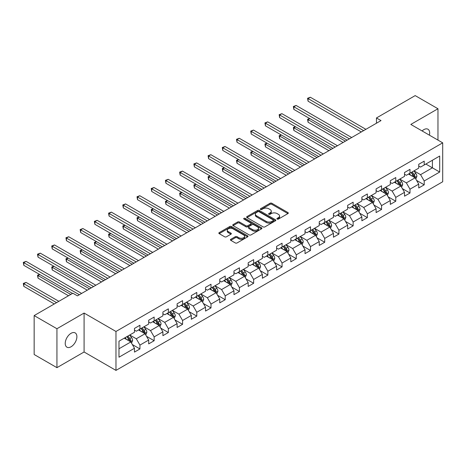 <?xml version="1.0" encoding="UTF-8"?>
<svg xmlns="http://www.w3.org/2000/svg" width="466" height="466" viewBox="0 0 466 466"><rect width="100%" height="100%" fill="white"/><g stroke="black" fill="none" stroke-linecap="round" stroke-linejoin="round"><path stroke-width="0.7" d="M277.177 219.078A0.885 0.513 0 0 0 278.429 219.078L287.93 213.591A1.264 0.728 0 0 0 288.303 213.073A1.264 0.728 0 0 0 287.93 212.554L271.835 203.263A1.264 0.728 0 0 0 270.047 203.263L260.546 208.751A0.885 0.513 0 0 0 260.284 209.112A0.885 0.513 0 0 0 260.546 209.473A0.885 0.513 0 0 0 261.793 209.473L263.028 208.762A4.048 2.336 0 0 1 268.748 208.762L270.088 209.537A4.048 2.336 0 0 1 271.276 211.191A4.048 2.336 0 0 1 270.088 212.84L268.859 213.55A0.885 0.513 0 0 0 268.602 213.911A0.885 0.513 0 0 0 268.859 214.273A0.885 0.513 0 0 0 270.111 214.273L271.34 213.562A4.048 2.336 0 0 1 277.066 213.562L278.406 214.337A4.048 2.336 0 0 1 279.594 215.991A4.048 2.336 0 0 1 278.406 217.645L277.177 218.35A0.885 0.513 0 0 0 276.921 218.711A0.885 0.513 0 0 0 277.177 219.078L277.177 218.35M71.059 346.78A8.248 4.759 120 0 0 76.447 339.51A8.248 4.759 120 0 0 75.183 332.905A8.248 4.759 120 0 0 71.059 333.312A8.248 4.759 120 0 0 65.671 340.582A8.248 4.759 120 0 0 66.935 347.187A8.248 4.759 120 0 0 71.059 346.78M429.407 135.163A8.248 4.759 120 0 0 427.963 129.228A8.248 4.759 120 0 0 423.839 129.635A8.248 4.759 120 0 0 422.103 130.946M230.786 239.303A1.264 0.728 0 0 0 230.414 239.821A1.264 0.728 0 0 0 230.786 240.334L235.301 242.943A1.264 0.728 0 0 0 237.089 242.943L247.644 236.85A1.264 0.728 0 0 0 248.011 236.332A1.264 0.728 0 0 0 247.644 235.819L231.544 226.523A1.264 0.728 0 0 0 229.755 226.523L219.206 232.616A1.264 0.728 0 0 0 218.834 233.134A1.264 0.728 0 0 0 219.206 233.647L224.659 236.798A1.264 0.728 0 0 0 226.447 236.798L230.967 234.188A1.264 0.728 0 0 0 231.334 233.676A1.264 0.728 0 0 0 230.967 233.157L228.258 231.596A3.384 1.951 0 0 1 227.268 230.216A3.384 1.951 0 0 1 229.359 228.41A3.384 1.951 0 0 1 233.041 228.835L243.642 234.951A3.384 1.951 0 0 1 244.633 236.332A3.384 1.951 0 0 1 242.541 238.138A3.384 1.951 0 0 1 238.854 237.712L237.089 236.693A1.264 0.728 0 0 0 235.301 236.693L230.786 239.303L230.786 240.334M84.09 313.059L56.939 328.734L34.158 315.587L34.158 354.51L56.939 367.662L84.09 351.987L115.976 370.394L115.976 331.472L84.09 313.059L84.09 351.987M437.964 140.103L437.964 108.753L410.814 124.428L442.7 142.841L115.976 331.472M437.964 108.753L415.183 95.606L376.464 117.956L376.464 123.216M34.158 315.587L72.882 293.231L77.438 295.858L381.019 120.589L376.464 117.956M263.115 226.884A1.264 0.728 0 0 0 264.904 226.884L275.458 220.791A1.264 0.728 0 0 0 275.825 220.278A1.264 0.728 0 0 0 275.458 219.76L259.358 210.463A1.264 0.728 0 0 0 257.57 210.463L247.015 216.556A1.264 0.728 0 0 0 246.648 217.074A1.264 0.728 0 0 0 247.015 217.593L263.115 226.884M244.283 219.265A0.885 0.513 0 0 1 245.186 219.393L261.531 228.829L250.999 234.916A1.264 0.728 0 0 1 249.211 234.916L233.111 225.62L237.625 223.033L237.625 221.979L233.111 224.589A1.264 0.728 0 0 0 232.738 225.101A1.264 0.728 0 0 0 233.111 225.62L233.111 224.589M237.625 223.033A1.264 0.728 0 0 1 239.413 223.033L239.413 221.979A1.264 0.728 0 0 0 237.625 221.979M239.413 221.979L245.943 225.748A1.264 0.728 0 0 0 247.731 225.748L250.731 224.018A1.264 0.728 0 0 0 251.098 223.505A1.264 0.728 0 0 0 250.731 222.987L243.934 219.061A0.885 0.513 0 0 1 243.671 218.7A0.885 0.513 0 0 1 244.219 218.228A0.885 0.513 0 0 1 245.186 218.338L261.548 227.787A1.264 0.728 0 0 1 261.921 228.305A1.264 0.728 0 0 1 261.548 228.823L261.548 227.787M115.976 370.394L442.7 181.763L442.7 142.841M132.332 344.543L139.94 348.935L139.94 345.096L148.689 340.046L148.689 343.885L154.153 340.728L154.153 336.889L162.902 331.839L162.902 335.677L168.366 332.526L168.366 328.681L177.115 323.631L177.115 327.476L182.579 324.319L182.579 320.48L191.328 315.43L191.328 319.268L196.792 316.111L196.792 312.272L205.541 307.222L205.541 311.061L211.005 307.904L211.005 304.065L219.754 299.015L219.754 302.853L225.218 299.702L225.218 295.858L233.967 290.807L233.967 294.652L239.431 291.495L239.431 287.656L248.18 282.606L248.18 286.444L253.644 283.287L253.644 279.449L262.393 274.398L262.393 278.237L267.857 275.08L267.857 271.241L276.606 266.191L276.606 270.03L282.07 266.878L282.07 263.034L290.819 257.983L290.819 261.828L296.283 258.671L296.283 254.832L305.032 249.782L305.032 253.62L310.496 250.463L310.496 246.625L319.245 241.574L319.245 245.413L324.715 242.256L324.715 238.417L333.458 233.367L333.458 237.206L338.928 234.054L338.928 230.21L347.671 225.16L347.671 229.004L353.141 225.847L353.141 222.008L361.884 216.958L361.884 220.797L367.354 217.639L367.354 213.801L376.097 208.751L376.097 212.589L381.567 209.432L381.567 205.593L390.31 200.543L390.31 204.382L395.78 201.23L395.78 197.386L404.523 192.341L404.523 196.18L409.993 193.023L409.993 189.184L418.736 184.134L418.736 187.973L424.206 184.816L424.206 180.977L439.694 172.036L439.694 156.04L432.407 160.252L432.407 167.824L439.694 172.036M139.94 348.935L134.476 352.092L134.476 348.253L118.981 357.195L118.981 341.205L134.476 332.258L134.476 328.419L139.94 325.262L139.94 329.107L148.689 324.056L148.689 320.212L154.153 317.061L154.153 320.899L162.902 315.849L162.902 312.01L168.366 308.853L168.366 312.692L177.115 307.642L177.115 303.803L182.579 300.646L182.579 304.484L191.328 299.434L191.328 295.595L196.792 292.438L196.792 296.283L205.541 291.233L205.541 287.388L211.005 284.237L211.005 288.075L219.754 283.025L219.754 279.186L225.218 276.029L225.218 279.868L233.967 274.818L233.967 270.979L239.431 267.822L239.431 271.661L248.18 266.61L248.18 262.772L253.644 259.614L253.644 263.459L262.393 258.409L262.393 254.564L267.857 251.413L267.857 255.251L276.606 250.201L276.606 246.363L282.07 243.205L282.07 247.044L290.819 241.994L290.819 238.155L296.283 234.998L296.283 238.837L305.032 233.786L305.032 229.948L310.496 226.791L310.496 230.635L319.245 225.585L319.245 221.74L324.715 218.589L324.715 222.428L333.458 217.377L333.458 213.539L338.928 210.382L338.928 214.22L347.671 209.17L347.671 205.331L353.141 202.174L353.141 206.013L361.884 200.963L361.884 197.124L367.354 193.967L367.354 197.811L376.097 192.761L376.097 188.916L381.567 185.765L381.567 189.604L390.31 184.553L390.31 180.715L395.78 177.558L395.78 181.396L404.523 176.346L404.523 172.507L409.993 169.35L409.993 173.189L418.736 168.139L418.736 164.3L424.206 161.143L424.206 164.987L439.694 156.04M138.484 329.945L145.043 333.732L136.293 338.782L129.734 334.996M134.476 330.155L136.293 331.21L139.94 329.107M136.293 338.782L139.94 345.096M145.043 333.732L148.689 340.046M152.697 321.738L159.255 325.53L150.506 330.575L143.947 326.788M148.689 321.948L150.506 323.002L154.153 320.899M150.506 330.575L154.153 336.889M159.255 325.53L162.902 331.839M166.91 313.536L173.469 317.323L164.719 322.373L158.16 318.581M162.902 313.746L164.719 314.795L168.366 312.692M164.719 322.373L168.366 328.681M173.469 317.323L177.115 323.631M181.123 305.329L187.681 309.115L178.932 314.166L172.373 310.379M177.115 305.539L178.932 306.593L182.579 304.484M178.932 314.166L182.579 320.48M187.681 309.115L191.328 315.43M195.336 297.122L201.895 300.908L193.145 305.958L186.586 302.172M191.328 297.331L193.145 298.386L196.792 296.283M193.145 305.958L196.792 312.272M201.895 300.908L205.541 307.222M209.549 288.914L216.108 292.706L207.364 297.751L200.799 293.964M205.541 289.124L207.364 290.178L211.005 288.075M207.364 297.751L211.005 304.065M216.108 292.706L219.754 299.015M223.762 280.713L230.32 284.499L221.577 289.549L215.012 285.763M219.754 280.922L221.577 281.971L225.218 279.868M221.577 289.549L225.218 295.858M230.32 284.499L233.967 290.807M237.975 272.505L244.534 276.291L235.79 281.342L229.225 277.555M233.967 272.715L235.79 273.769L239.431 271.661M235.79 281.342L239.431 287.656M244.534 276.291L248.18 282.606M252.188 264.298L258.747 268.084L250.003 273.134L243.438 269.348M248.18 264.507L250.003 265.562L253.644 263.459M250.003 273.134L253.644 279.449M258.747 268.084L262.393 274.398M266.401 256.09L272.96 259.882L264.216 264.927L257.657 261.141M262.393 256.3L264.216 257.354L267.857 255.251M264.216 264.927L267.857 271.241M272.96 259.882L276.606 266.191M280.614 247.889L287.173 251.675L278.429 256.725L271.87 252.939M276.606 248.098L278.429 249.147L282.07 247.044M278.429 256.725L282.07 263.034M287.173 251.675L290.819 257.983M294.827 239.681L301.385 243.468L292.642 248.518L286.083 244.732M290.819 239.891L292.642 240.945L296.283 238.837M292.642 248.518L296.283 254.832M301.385 243.468L305.032 249.782M309.04 231.474L315.599 235.26L306.855 240.31L300.296 236.524M305.032 231.684L306.855 232.738L310.496 230.635M306.855 240.31L310.496 246.625M315.599 235.26L319.245 241.574M323.253 223.266L329.812 227.059L321.068 232.103L314.509 228.317M319.245 223.476L321.068 224.53L324.715 222.428M321.068 232.103L324.715 238.417M329.812 227.059L333.458 233.367M337.466 215.065L344.025 218.851L335.281 223.901L328.722 220.115M333.458 215.275L335.281 216.323L338.928 214.22M335.281 223.901L338.928 230.21M344.025 218.851L347.671 225.16M351.679 206.857L358.243 210.644L349.494 215.694L342.935 211.908M347.671 207.067L349.494 208.121L353.141 206.013M349.494 215.694L353.141 222.008M358.243 210.644L361.884 216.958M365.892 198.65L372.456 202.436L363.707 207.487L357.148 203.7M361.884 198.86L363.707 199.914L367.354 197.811M363.707 207.487L367.354 213.801M372.456 202.436L376.097 208.751M380.105 190.443L386.669 194.235L377.92 199.285L371.361 195.493M376.097 190.658L377.92 191.707L381.567 189.604M377.92 199.285L381.567 205.593M386.669 194.235L390.31 200.543M394.318 182.241L400.882 186.027L392.133 191.077L385.574 187.291M390.31 182.451L392.133 183.499L395.78 181.396M392.133 191.077L395.78 197.386M400.882 186.027L404.523 192.341M408.531 174.034L415.095 177.82L406.346 182.87L399.787 179.084M404.523 174.243L406.346 175.298L409.993 173.189M406.346 182.87L409.993 189.184M415.095 177.82L418.736 184.134M425.842 164.038L432.407 167.824L420.559 174.663L414 170.876M418.736 166.036L420.559 167.09L424.206 164.987M420.559 174.663L424.206 180.977M56.939 328.734L56.939 367.662M118.981 348.778L130.829 341.939L124.271 338.153M130.829 341.939L134.476 348.253M416.598 180.424L424.206 184.816M402.385 188.631L409.993 193.023M388.172 196.838L395.78 201.23M373.959 205.04L381.567 209.432M359.746 213.247L367.354 217.639M345.533 221.455L353.141 225.847M331.32 229.662L338.928 234.054M317.101 237.864L324.715 242.256M302.888 246.071L310.496 250.463M288.675 254.279L296.283 258.671M274.462 262.486L282.07 266.878M260.249 270.688L267.857 275.08M246.036 278.895L253.644 283.287M231.823 287.103L239.431 291.495M217.61 295.31L225.218 299.702M203.397 303.512L211.005 307.904M189.184 311.719L196.792 316.111M174.971 319.926L182.579 324.319M160.758 328.134L168.366 332.526M146.545 336.336L154.153 340.728M277.532 219.201L278.406 218.694A4.048 2.336 0 0 0 279.594 217.045L279.594 215.991M271.276 211.191L271.276 212.24A4.048 2.336 0 0 1 270.088 213.894L269.214 214.401M287.912 213.597L271.835 204.318A1.264 0.728 0 0 0 270.047 204.318L260.896 209.595M275.441 220.802L259.358 211.517A1.264 0.728 0 0 0 257.57 211.517L247.032 217.599M273.222 220.639A0.885 0.513 0 0 0 273.478 220.278A0.885 0.513 0 0 0 273.222 219.917L259.09 211.756A0.885 0.513 0 0 0 257.838 211.756L256.539 212.508A4.048 2.336 0 0 0 255.356 214.156A4.048 2.336 0 0 0 256.539 215.81L266.202 221.385A4.048 2.336 0 0 0 271.923 221.385L273.222 220.639L273.222 221.688A0.885 0.513 0 0 0 273.478 221.327L273.478 220.278M255.356 214.156L255.356 215.21A4.048 2.336 0 0 0 256.539 216.859L256.539 215.81M273.222 221.688L271.923 222.439A4.048 2.336 0 0 1 266.202 222.439L256.539 216.859M239.413 223.033L245.943 226.802A1.264 0.728 0 0 0 247.731 226.802L250.731 225.072A1.264 0.728 0 0 0 251.098 224.554L251.098 223.505M252.718 229.662A3.384 1.951 0 0 0 256.405 230.082A3.384 1.951 0 0 0 258.496 228.282A3.384 1.951 0 0 0 257.506 226.895L253.772 224.74A1.264 0.728 0 0 0 251.978 224.74L248.984 226.47A1.264 0.728 0 0 0 248.617 226.989A1.264 0.728 0 0 0 248.984 227.507L252.718 229.662L252.718 230.711A3.384 1.951 0 0 0 256.405 231.136A3.384 1.951 0 0 0 258.496 229.33L258.496 228.282M248.617 226.989L248.617 228.043A1.264 0.728 0 0 0 248.984 228.556L248.984 227.507M252.718 230.711L248.984 228.556M244.633 236.332L244.633 237.386A3.384 1.951 0 0 1 242.541 239.192A3.384 1.951 0 0 1 238.854 238.767L237.089 237.747A1.264 0.728 0 0 0 235.301 237.747L230.804 240.345M227.268 230.216L227.268 231.27A3.384 1.951 0 0 0 228.258 232.65L228.258 231.596M230.967 233.157L230.967 234.188L228.258 232.65M247.627 236.862L231.544 227.577A1.264 0.728 0 0 0 229.755 227.577L219.218 233.658M415.812 179.066L416.895 176.334A3.413 1.969 -120 0 0 415.806 173.428L413.925 170.917M410.651 175.257L409.369 173.55M309.797 118.609L308.067 119.605L308.067 122.238L343.116 142.474M414.565 177.517L415.055 176.48A3.413 1.969 -120 0 0 414.076 174.43L412.194 171.919M411.338 172.414L413.429 175.199A1.742 1.002 60 0 1 413.744 175.723L415.055 176.48M411.105 172.548L412.981 175.059A3.413 1.969 60 0 1 413.959 177.115M308.067 122.238L307.566 119.313L345.393 141.157M307.566 119.313L309.599 118.492M363.614 130.637L308.067 98.565L310.344 97.248L365.892 129.321M361.336 131.954L308.067 101.192L308.067 98.565L307.566 98.274L310.344 97.248M308.067 101.192L307.566 98.274M401.599 187.274L402.682 184.542A3.413 1.969 -120 0 0 401.593 181.635L399.712 179.125M396.438 183.458L395.156 181.757M295.584 126.81L293.854 127.812L293.854 130.439L328.903 150.675M400.352 185.718L400.842 184.687A3.413 1.969 -120 0 0 399.863 182.637L397.981 180.126M397.125 180.616L399.211 183.406A1.742 1.002 60 0 1 399.531 183.93L400.842 184.687M396.892 180.756L398.768 183.266A3.413 1.969 60 0 1 399.746 185.322M293.854 130.439L293.353 127.521L331.18 149.365M293.353 127.521L295.386 126.694M387.386 195.481L388.469 192.749A3.413 1.969 -120 0 0 387.38 189.843L385.498 187.332M382.225 191.666L380.943 189.959M281.371 135.018L279.641 136.02L279.641 138.647L314.69 158.883M386.139 193.926L386.629 192.895A3.413 1.969 -120 0 0 385.65 190.839L383.768 188.328M382.912 188.823L384.998 191.608A1.742 1.002 60 0 1 385.318 192.138L386.629 192.895M382.673 188.963L384.555 191.474A3.413 1.969 60 0 1 385.533 193.524M279.641 138.647L279.14 135.728L316.967 157.566M279.14 135.728L281.173 134.901M349.401 138.845L293.854 106.772L296.131 105.456L351.679 137.528M347.123 140.155L293.854 109.399L293.854 106.772L293.353 106.481L296.131 105.456M293.854 109.399L293.353 106.481M335.188 147.046L279.641 114.974L281.918 113.663L337.466 145.73M332.91 148.363L279.641 117.607L279.641 114.974L279.14 114.688L281.918 113.663M279.641 117.607L279.14 114.688M373.173 203.683L374.256 200.957A3.413 1.969 -120 0 0 373.167 198.044L371.286 195.539M368.012 199.873L366.73 198.167M267.158 143.225L265.428 144.221L265.428 146.854L300.477 167.09M371.926 202.133L372.416 201.102A3.413 1.969 -120 0 0 371.437 199.046L369.555 196.535M368.699 197.031L370.785 199.815A1.742 1.002 60 0 1 371.105 200.345L372.416 201.102M368.46 197.165L370.342 199.675A3.413 1.969 60 0 1 371.32 201.731M265.428 146.854L264.927 143.936L302.754 165.774M264.927 143.936L266.96 143.109M358.96 211.89L360.043 209.158A3.413 1.969 -120 0 0 358.954 206.252L357.072 203.741M353.793 208.081L352.517 206.374M252.945 151.433L251.215 152.429L251.215 155.061L286.264 175.298M357.713 210.341L358.203 209.304A3.413 1.969 -120 0 0 357.224 207.254L355.342 204.743M354.486 205.238L356.572 208.022A1.742 1.002 60 0 1 356.892 208.547L358.203 209.304M354.247 205.372L356.129 207.883A3.413 1.969 60 0 1 357.107 209.939M251.215 155.061L250.714 152.137L288.541 173.981M250.714 152.137L252.747 151.316M344.747 220.098L345.83 217.366A3.413 1.969 -120 0 0 344.741 214.459L342.86 211.948M339.58 216.282L338.304 214.581M238.732 159.634L237.002 160.636L237.002 163.263L272.051 183.499M343.5 218.542L343.99 217.511A3.413 1.969 -120 0 0 343.011 215.461L341.129 212.95M340.273 213.44L342.359 216.224A1.742 1.002 60 0 1 342.679 216.754L343.99 217.511M340.034 213.579L341.916 216.09A3.413 1.969 60 0 1 342.894 218.14M237.002 163.263L236.501 160.345L274.328 182.189M236.501 160.345L238.528 159.518M320.975 155.254L265.428 123.181L267.705 121.865L323.253 153.937M318.697 156.57L265.428 125.814L265.428 123.181L264.927 122.896L267.705 121.865M265.428 125.814L264.927 122.896M306.762 163.461L251.215 131.389L253.492 130.072L309.04 162.145M304.484 164.778L251.215 134.016L251.215 131.389L250.714 131.097L253.492 130.072M251.215 134.016L250.714 131.097M292.549 171.663L237.002 139.596L239.279 138.28L294.827 170.352M290.271 172.979L237.002 142.223L237.002 139.596L236.501 139.305L239.279 138.28M237.002 142.223L236.501 139.305M330.534 228.305L331.617 225.573A3.413 1.969 -120 0 0 330.528 222.666L328.647 220.156M325.367 224.49L324.091 222.783M224.519 167.842L222.789 168.843L222.789 171.471L257.838 191.707M329.287 226.75L329.777 225.719A3.413 1.969 -120 0 0 328.798 223.663L326.916 221.152M326.06 221.647L328.146 224.431A1.742 1.002 60 0 1 328.466 224.962L329.777 225.719M325.821 221.787L327.703 224.297A3.413 1.969 60 0 1 328.681 226.348M222.789 171.471L222.288 168.552L260.115 190.39M222.288 168.552L224.315 167.725M278.336 179.87L222.789 147.798L225.066 146.487L280.614 178.554M276.058 181.187L222.789 150.431L222.789 147.798L222.288 147.512L225.066 146.487M222.789 150.431L222.288 147.512M316.321 236.507L317.404 233.781A3.413 1.969 -120 0 0 316.315 230.868L314.433 228.363M311.154 232.697L309.878 230.99M210.306 176.049L208.576 177.045L208.576 179.678L243.625 199.914M315.074 234.957L315.564 233.926A3.413 1.969 -120 0 0 314.585 231.87L312.703 229.359M311.847 229.855L313.933 232.639A1.742 1.002 60 0 1 314.253 233.169L315.564 233.926M311.608 229.988L313.49 232.499A3.413 1.969 60 0 1 314.468 234.555M208.576 179.678L208.075 176.76L245.902 198.598M208.075 176.76L210.102 175.932M264.123 188.078L208.576 156.005L210.853 154.689L266.401 186.761M261.845 189.394L208.576 158.638L208.576 156.005L208.075 155.714L210.853 154.689M208.576 158.638L208.075 155.714M302.108 244.714L303.191 241.982A3.413 1.969 -120 0 0 302.102 239.075L300.221 236.565M296.941 240.905L295.665 239.198M196.093 184.256L194.363 185.252L194.363 187.885L229.412 208.121M300.861 243.165L301.351 242.128A3.413 1.969 -120 0 0 300.372 240.077L298.49 237.567M297.634 238.062L299.72 240.846A1.742 1.002 60 0 1 300.034 241.371L301.351 242.128M297.395 238.196L299.277 240.706A3.413 1.969 60 0 1 300.255 242.763M194.363 187.885L193.862 184.961L231.689 206.805M193.862 184.961L195.889 184.14M249.91 196.285L194.363 164.213L196.64 162.896L252.188 194.969M247.632 197.596L194.363 166.84L194.363 164.213L193.862 163.921L196.64 162.896M194.363 166.84L193.862 163.921M287.895 252.922L288.978 250.19A3.413 1.969 -120 0 0 287.889 247.283L286.007 244.772M282.728 249.106L281.452 247.405M181.88 192.458L180.144 193.46L180.144 196.087L215.199 216.323M286.648 251.366L287.132 250.335A3.413 1.969 -120 0 0 286.159 248.285L284.277 245.774M283.421 246.264L285.507 249.048A1.742 1.002 60 0 1 285.821 249.578L287.132 250.335M283.182 246.403L285.064 248.914A3.413 1.969 60 0 1 286.042 250.964M180.144 196.087L179.643 193.169L217.476 215.012M179.643 193.169L181.676 192.341M235.697 204.487L180.144 172.42L182.427 171.104L237.975 203.176M233.419 205.803L180.144 175.047L180.144 172.42L179.643 172.129L182.427 171.104M180.144 175.047L179.643 172.129M273.682 261.129L274.765 258.397A3.413 1.969 -120 0 0 273.676 255.49L271.795 252.98M268.515 257.314L267.239 255.607M167.667 200.665L165.931 201.667L165.931 204.294L200.986 224.53M272.435 259.574L272.919 258.543A3.413 1.969 -120 0 0 271.946 256.486L270.064 253.976M269.208 254.471L271.294 257.255A1.742 1.002 60 0 1 271.608 257.785L272.919 258.543M268.969 254.611L270.851 257.121A3.413 1.969 60 0 1 271.829 259.172M165.931 204.294L165.43 201.376L203.263 223.214M165.43 201.376L167.463 200.549M221.484 212.694L165.931 180.622L168.209 179.311L223.762 211.378M219.206 214.01L165.931 183.255L165.931 180.622L165.43 180.336L168.209 179.311M165.931 183.255L165.43 180.336M259.469 269.331L260.552 266.604A3.413 1.969 -120 0 0 259.463 263.692L257.582 261.187M254.302 265.521L253.026 263.814M153.454 208.873L151.718 209.869L151.718 212.502L186.773 232.738M258.222 267.781L258.706 266.75A3.413 1.969 -120 0 0 257.733 264.694L255.851 262.183M254.995 262.678L257.081 265.463A1.742 1.002 60 0 1 257.395 265.993L258.706 266.75M254.756 262.812L256.638 265.323A3.413 1.969 60 0 1 257.616 267.379M151.718 212.502L151.217 209.584L189.05 231.421M151.217 209.584L153.25 208.756M207.271 220.901L151.718 188.829L153.996 187.513L209.549 219.585M204.993 222.218L151.718 191.462L151.718 188.829L151.217 188.538L153.996 187.513M151.718 191.462L151.217 188.538M245.256 277.538L246.339 274.806A3.413 1.969 -120 0 0 245.25 271.899L243.369 269.389M240.089 273.728L238.813 272.022M139.241 217.074L137.505 218.076L137.505 220.709L172.554 240.945M244.003 275.988L244.493 274.952A3.413 1.969 -120 0 0 243.52 272.901L241.638 270.391M240.782 270.886L242.868 273.67A1.742 1.002 60 0 1 243.182 274.194L244.493 274.952M240.543 271.02L242.425 273.53A3.413 1.969 60 0 1 243.403 275.587M137.505 220.709L137.004 217.785L174.837 239.629M137.004 217.785L139.037 216.964M193.058 229.109L137.505 197.036L139.783 195.72L195.336 227.792M190.78 230.42L137.505 199.664L137.505 197.036L137.004 196.745L139.783 195.72M137.505 199.664L137.004 196.745M231.043 285.745L232.126 283.013A3.413 1.969 -120 0 0 231.037 280.107L229.155 277.596M225.876 281.93L224.6 280.229M125.028 225.282L123.292 226.284L123.292 228.911L158.341 249.147M229.79 284.19L230.28 283.159A3.413 1.969 -120 0 0 229.307 281.109L227.425 278.598M226.569 279.087L228.655 281.872A1.742 1.002 60 0 1 228.969 282.402L230.28 283.159M226.33 279.227L228.212 281.738A3.413 1.969 60 0 1 229.19 283.788M123.292 228.911L122.791 225.993L160.619 247.836M122.791 225.993L124.824 225.165M178.845 237.31L123.292 205.244L125.57 203.927L181.123 236M176.567 238.627L123.292 207.871L123.292 205.244L122.791 204.953L125.57 203.927M123.292 207.871L122.791 204.953M216.83 293.953L217.913 291.221A3.413 1.969 -120 0 0 216.824 288.314L214.942 285.804M211.663 290.137L210.387 288.431M110.815 233.489L109.079 234.491L109.079 237.118L144.128 257.354M215.577 292.398L216.067 291.367A3.413 1.969 -120 0 0 215.088 289.31L213.212 286.8M212.356 287.295L214.442 290.079A1.742 1.002 60 0 1 214.756 290.609L216.067 291.367M212.117 287.435L213.999 289.945A3.413 1.969 60 0 1 214.977 291.996M109.079 237.118L108.578 234.2L146.406 256.038M108.578 234.2L110.611 233.373M164.632 245.518L109.079 213.445L111.357 212.135L166.91 244.201M162.354 246.834L109.079 216.078L109.079 213.445L108.578 213.16L111.357 212.135M109.079 216.078L108.578 213.16M202.617 302.154L203.7 299.428A3.413 1.969 -120 0 0 202.611 296.516L200.73 294.005M197.45 298.345L196.174 296.638M96.596 241.697L94.866 242.693L94.866 245.326L129.915 265.562M201.364 300.605L201.854 299.574A3.413 1.969 -120 0 0 200.875 297.518L198.999 295.007M198.143 295.502L200.229 298.287A1.742 1.002 60 0 1 200.543 298.817L201.854 299.574M197.904 295.636L199.786 298.147A3.413 1.969 60 0 1 200.764 300.203M94.866 245.326L94.365 242.407L132.193 264.245M94.365 242.407L96.398 241.58M150.419 253.725L94.866 221.653L97.144 220.336L152.697 252.409M148.141 255.042L94.866 224.286L94.866 221.653L94.365 221.362L97.144 220.336M94.866 224.286L94.365 221.362M188.404 310.362L189.487 307.63A3.413 1.969 -120 0 0 188.398 304.723L186.517 302.213M183.237 306.546L181.961 304.846M82.383 249.898L80.653 250.9L80.653 253.533L115.702 273.769M187.151 308.812L187.641 307.776A3.413 1.969 -120 0 0 186.662 305.725L184.786 303.215M183.93 303.71L186.016 306.494A1.742 1.002 60 0 1 186.33 307.018L187.641 307.776M183.691 303.844L185.573 306.354A3.413 1.969 60 0 1 186.546 308.41M80.653 253.533L80.152 250.609L117.98 272.453M80.152 250.609L82.185 249.788M136.206 261.933L80.653 229.86L82.931 228.544L138.484 260.616M133.928 263.243L80.653 232.487L80.653 229.86L80.152 229.569L82.931 228.544M80.653 232.487L80.152 229.569M174.191 318.569L175.274 315.837A3.413 1.969 -120 0 0 174.185 312.931L172.304 310.42M169.024 314.754L167.748 313.053M68.17 258.106L66.44 259.108L66.44 261.735L101.489 281.971M172.938 317.014L173.428 315.983A3.413 1.969 -120 0 0 172.449 313.933L170.573 311.422M169.717 311.911L171.803 314.696A1.742 1.002 60 0 1 172.117 315.226L173.428 315.983M169.478 312.051L171.36 314.562A3.413 1.969 60 0 1 172.333 316.612M66.44 261.735L65.939 258.816L103.767 280.66M65.939 258.816L67.972 257.989M121.993 270.134L66.44 238.068L68.718 236.751L124.271 268.824M119.715 271.451L66.44 240.695L66.44 238.068L65.939 237.776L68.718 236.751M66.44 240.695L65.939 237.776M159.978 326.777L161.061 324.045A3.413 1.969 -120 0 0 159.972 321.138L158.09 318.627M154.811 322.961L153.535 321.255M53.957 266.313L52.227 267.315L52.227 269.942L87.276 290.178M158.725 325.221L159.215 324.19A3.413 1.969 -120 0 0 158.236 322.134L156.355 319.624M155.504 320.119L157.59 322.903A1.742 1.002 60 0 1 157.904 323.433L159.215 324.19M155.265 320.258L157.147 322.769A3.413 1.969 60 0 1 158.12 324.819M52.227 269.942L51.726 267.024L89.554 288.862M51.726 267.024L53.759 266.197M107.78 278.342L52.227 246.269L54.505 244.959L110.058 277.025M105.502 279.658L52.227 248.902L52.227 246.269L51.726 245.984L54.505 244.959M52.227 248.902L51.726 245.984M145.759 334.978L146.848 332.252A3.413 1.969 -120 0 0 145.753 329.34L143.877 326.829M140.598 331.169L139.322 329.462M39.744 274.521L38.014 275.517L38.014 278.15L68.508 295.753M144.512 333.429L145.002 332.398A3.413 1.969 -120 0 0 144.023 330.342L142.142 327.831M141.291 328.326L143.377 331.11A1.742 1.002 60 0 1 143.691 331.641L145.002 332.398M141.052 328.46L142.934 330.971A3.413 1.969 60 0 1 143.907 333.027M38.014 278.15L37.513 275.231L70.785 294.442M37.513 275.231L39.546 274.404M93.567 286.549L38.014 254.477L40.292 253.16L95.845 285.233M91.289 287.866L38.014 257.11L38.014 254.477L37.513 254.186L40.292 253.16M38.014 257.11L37.513 254.186M131.546 343.186L132.629 340.454A3.413 1.969 -120 0 0 131.54 337.547L129.665 335.037M126.385 339.37L125.109 337.669M58.85 301.333L26.079 282.408L23.801 283.724L23.801 286.357L54.295 303.96M130.299 341.636L130.789 340.599A3.413 1.969 -120 0 0 129.81 338.549L127.929 336.038M127.078 336.534L129.164 339.318A1.742 1.002 60 0 1 129.478 339.842L130.789 340.599M126.839 336.668L128.721 339.178A3.413 1.969 60 0 1 129.694 341.234M23.801 286.357L23.3 283.433L56.572 302.644M23.3 283.433L26.079 282.408M79.354 294.757L23.801 262.684L26.079 261.368L81.632 293.44M72.515 293.44L23.801 265.311L23.801 262.684L23.3 262.393L26.079 261.368M23.801 265.311L23.3 262.393M278.406 218.694L278.406 217.645M268.859 214.273L268.859 213.55M270.088 213.894L270.088 212.84M260.546 209.473L260.546 208.751M270.047 204.318L270.047 203.263M271.835 204.318L271.835 203.263M287.93 213.591L287.93 212.554M247.015 217.593L247.015 216.556M257.57 211.517L257.57 210.463M259.358 211.517L259.358 210.463M275.458 220.791L275.458 219.76M266.202 222.439L266.202 221.385M271.923 222.439L271.923 221.385M245.943 226.802L245.943 225.748M247.731 226.802L247.731 225.748M250.731 225.072L250.731 224.018M245.186 219.393L245.186 218.338M235.301 237.747L235.301 236.693M237.089 237.747L237.089 236.693M238.854 238.767L238.854 237.712M219.206 233.647L219.206 232.616M229.755 227.577L229.755 226.523M231.544 227.577L231.544 226.523M247.644 236.85L247.644 235.819M414.757 177.628L416.872 176.404M414.076 174.43L415.806 173.428M411.647 175.833L412.981 175.059M400.544 185.829L402.659 184.606M399.863 182.637L401.593 181.635M397.434 184.035L398.768 183.266M386.331 194.037L388.446 192.813M385.65 190.839L387.38 189.843M383.221 192.242L384.555 191.474M372.118 202.244L374.233 201.021M371.437 199.046L373.167 198.044M369.008 200.45L370.342 199.675M357.905 210.451L360.02 209.228M357.224 207.254L358.954 206.252M354.795 208.657L356.129 207.883M343.692 218.653L345.807 217.43M343.011 215.461L344.741 214.459M340.582 216.859L341.916 216.09M329.479 226.86L331.594 225.637M328.798 223.663L330.528 222.666M326.369 225.066L327.703 224.297M315.266 235.068L317.381 233.845M314.585 231.87L316.315 230.868M312.156 233.274L313.49 232.499M301.048 243.275L303.168 242.052M300.372 240.077L302.102 239.075M297.943 241.481L299.277 240.706M286.835 251.477L288.955 250.254M286.159 248.285L287.889 247.283M283.73 249.683L285.064 248.914M272.622 259.684L274.742 258.461M271.946 256.486L273.676 255.49M269.517 257.89L270.851 257.121M258.409 267.892L260.529 266.668M257.733 264.694L259.463 263.692M255.304 266.098L256.638 265.323M244.196 276.099L246.316 274.876M243.52 272.901L245.25 271.899M241.091 274.305L242.425 273.53M229.983 284.301L232.103 283.078M229.307 281.109L231.037 280.107M226.878 282.507L228.212 281.738M215.77 292.508L217.89 291.285M215.088 289.31L216.824 288.314M212.665 290.714L213.999 289.945M201.557 300.716L203.677 299.492M200.875 297.518L202.611 296.516M198.446 298.922L199.786 298.147M187.344 308.923L189.464 307.7M186.662 305.725L188.398 304.723M184.233 307.123L185.573 306.354M173.131 317.125L175.251 315.901M172.449 313.933L174.185 312.931M170.02 315.331L171.36 314.562M158.918 325.332L161.038 324.109M158.236 322.134L159.972 321.138M155.807 323.538L157.147 322.769M144.705 333.54L146.825 332.316M144.023 330.342L145.753 329.34M141.594 331.745L142.934 330.971M130.492 341.747L132.612 340.524M129.81 338.549L131.54 337.547M127.381 339.947L128.721 339.178"/></g></svg>
